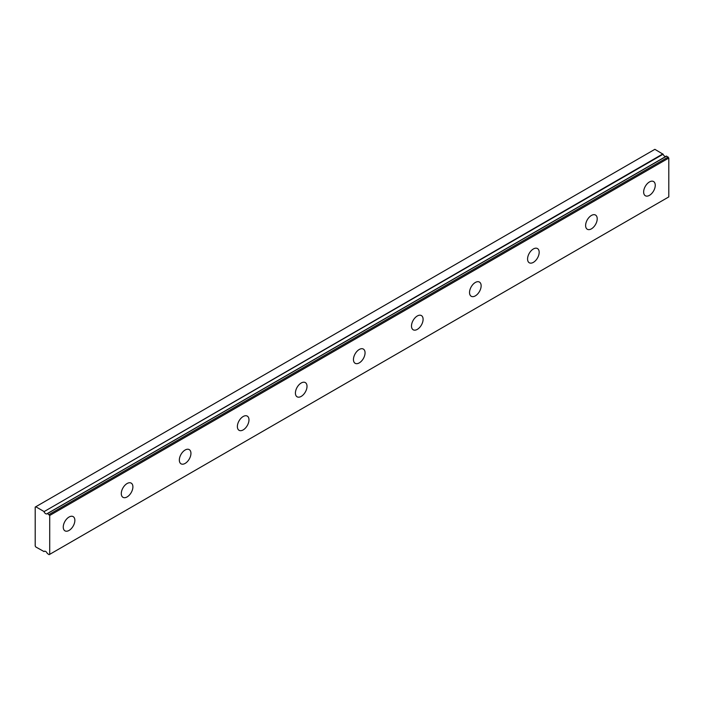<?xml version="1.0" encoding="UTF-8"?>
<svg xmlns="http://www.w3.org/2000/svg" width="704" height="704" viewBox="0 0 704 704"><rect width="100%" height="100%" fill="white"/><g stroke="black" fill="none" stroke-linecap="round" stroke-linejoin="round"><path stroke-width="1.06" d="M666.433 156.094L47.3 513.568A2.737 1.584 60 0 1 47.018 513.814A2.737 1.584 60 0 1 45.646 513.682A2.737 1.584 60 0 1 44 511.658L663.089 154.229L654.87 149.327L35.2 507.091L35.2 545.961L35.781 546.964L44 551.549A2.737 1.584 60 0 1 44.282 551.302A2.737 1.584 60 0 1 47.3 553.458L49.13 554.673L49.711 554.338L49.711 515.469L47.546 513.55L666.635 156.121L47.397 513.506M665.72 156.508A2.737 1.584 60 0 1 664.734 156.253A2.737 1.584 60 0 1 663.089 154.229M649.458 195.342A8.21 4.743 120 0 0 654.817 188.109A8.21 4.743 120 0 0 653.558 181.535A8.21 4.743 120 0 0 649.458 181.94A8.21 4.743 120 0 0 644.09 189.174A8.21 4.743 120 0 0 645.348 195.756A8.21 4.743 120 0 0 649.458 195.342M69.054 530.438A8.21 4.743 120 0 0 74.422 523.204A8.21 4.743 120 0 0 73.163 516.622A8.21 4.743 120 0 0 69.054 517.035A8.21 4.743 120 0 0 63.694 524.26A8.21 4.743 120 0 0 64.953 530.842A8.21 4.743 120 0 0 69.054 530.438M127.098 496.927A8.21 4.743 120 0 0 132.458 489.694A8.21 4.743 120 0 0 131.199 483.12A8.21 4.743 120 0 0 127.098 483.525A8.21 4.743 120 0 0 121.73 490.758A8.21 4.743 120 0 0 122.989 497.332A8.21 4.743 120 0 0 127.098 496.927M185.134 463.417A8.21 4.743 120 0 0 190.502 456.183A8.21 4.743 120 0 0 189.244 449.61A8.21 4.743 120 0 0 185.134 450.014A8.21 4.743 120 0 0 179.775 457.248A8.21 4.743 120 0 0 181.034 463.822A8.21 4.743 120 0 0 185.134 463.417M243.179 429.906A8.21 4.743 120 0 0 248.538 422.673A8.21 4.743 120 0 0 247.28 416.099A8.21 4.743 120 0 0 243.179 416.504A8.21 4.743 120 0 0 237.811 423.738A8.21 4.743 120 0 0 239.07 430.311A8.21 4.743 120 0 0 243.179 429.906M301.215 396.396A8.21 4.743 120 0 0 306.574 389.162A8.21 4.743 120 0 0 305.316 382.589A8.21 4.743 120 0 0 301.215 382.994A8.21 4.743 120 0 0 295.856 390.227A8.21 4.743 120 0 0 297.114 396.81A8.21 4.743 120 0 0 301.215 396.396M359.251 362.894A8.21 4.743 120 0 0 364.619 355.661A8.21 4.743 120 0 0 363.361 349.078A8.21 4.743 120 0 0 359.251 349.483A8.21 4.743 120 0 0 353.892 356.717A8.21 4.743 120 0 0 355.15 363.299A8.21 4.743 120 0 0 359.251 362.894M417.296 329.384A8.21 4.743 120 0 0 422.655 322.15A8.21 4.743 120 0 0 421.397 315.568A8.21 4.743 120 0 0 417.296 315.982A8.21 4.743 120 0 0 411.937 323.215A8.21 4.743 120 0 0 413.186 329.789A8.21 4.743 120 0 0 417.296 329.384M475.332 295.874A8.21 4.743 120 0 0 480.7 288.64A8.21 4.743 120 0 0 479.442 282.066A8.21 4.743 120 0 0 475.332 282.471A8.21 4.743 120 0 0 469.973 289.705A8.21 4.743 120 0 0 471.231 296.278A8.21 4.743 120 0 0 475.332 295.874M533.377 262.363A8.21 4.743 120 0 0 538.736 255.13A8.21 4.743 120 0 0 537.478 248.556A8.21 4.743 120 0 0 533.377 248.961A8.21 4.743 120 0 0 528.009 256.194A8.21 4.743 120 0 0 529.267 262.768A8.21 4.743 120 0 0 533.377 262.363M591.413 228.853A8.21 4.743 120 0 0 596.772 221.619A8.21 4.743 120 0 0 595.514 215.046A8.21 4.743 120 0 0 591.413 215.45A8.21 4.743 120 0 0 586.054 222.684A8.21 4.743 120 0 0 587.312 229.258A8.21 4.743 120 0 0 591.413 228.853M49.711 554.338L668.8 196.909L668.8 158.039L666.635 156.121M662.842 153.93L44 511.658M43.745 511.359L35.781 506.757M49.711 515.469L668.8 158.039M49.13 514.466L668.219 157.036M44.634 551.179L44 551.549M44.669 551.179L43.956 551.584"/></g></svg>
